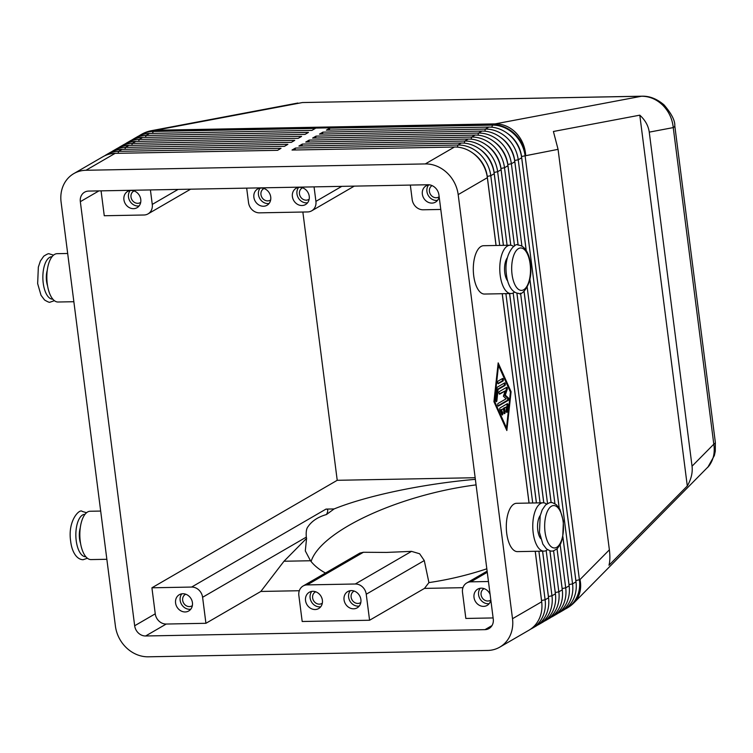 <?xml version="1.0" encoding="UTF-8"?>
<svg xmlns="http://www.w3.org/2000/svg" width="753" height="753" viewBox="0 0 753 753"><rect width="100%" height="100%" fill="white"/><g stroke="black" fill="none" stroke-linecap="round" stroke-linejoin="round"><path stroke-width="1.13" d="M692.045 466.192C692.798 472.564 691.216 479.162 687.301 485.986L608.979 565.23C610.024 561.296 610.165 556.166 609.375 549.841L558.067 149.348L553.408 131.483L639.796 115.171C645.227 120.132 648.371 125.789 649.255 132.133L692.045 466.192L713.806 444.185A16.114 3.454 -7.3 0 0 715.35 442.406L674.792 125.826A16.114 3.454 172.7 0 1 673.248 127.596L713.806 444.185C715.086 452.572 713.477 459.829 708.978 465.956L574.04 602.748A32.228 26.515 -135.3 0 0 575.932 600.546A32.228 26.515 -135.3 0 0 579.998 579.556A32.228 28.049 59.9 0 1 574.37 601.788A32.228 28.049 59.9 0 1 567.291 607.963A32.228 28.049 59.9 0 1 567 608.132M674.754 125.666A16.114 3.454 172.7 0 1 674.792 125.817C675.13 120.678 671.554 113.703 664.033 104.893C656.889 98.85 649.547 95.951 642.017 96.205A16.114 7.144 88.9 0 0 642.017 96.205A16.114 7.144 88.9 0 0 641.509 96.252C649.444 96.252 656.531 99.236 662.762 105.213C668.843 111.397 672.335 118.861 673.248 127.596L649.255 132.133M530.649 629.131A32.228 28.049 -120.1 0 0 532.399 628.209A32.228 28.049 -120.1 0 0 539.477 622.025A32.228 28.049 -120.1 0 0 545.116 599.793L538.894 551.224M472.922 153.16A29.536 25.706 59.9 0 1 476.884 156.323A29.536 25.706 59.9 0 1 487.238 176.409L496.086 245.487M499.719 245.412L490.787 175.703A32.228 28.049 -120.1 0 0 479.501 153.781A32.228 28.049 -120.1 0 0 457.909 145.018L295.458 148.059L292.023 150.045L454.473 147.014A32.228 28.049 59.9 0 1 476.065 155.777A32.228 28.049 59.9 0 1 487.351 177.689L496.039 245.487M454.473 147.014L425.304 163.928A32.228 28.049 59.9 0 1 446.896 172.691A32.228 28.049 59.9 0 1 458.182 194.613L487.351 177.689M535.214 551.29L541.68 601.779A32.228 28.049 59.9 0 1 536.051 624.021A32.228 28.049 59.9 0 1 528.973 630.195L499.804 647.119A32.228 28.049 59.9 0 1 487.633 650.46L148.294 656.804A32.228 28.049 59.9 0 1 126.702 648.041A32.228 28.049 59.9 0 1 115.416 626.12L61.087 202.03A32.228 28.049 59.9 0 1 66.716 179.798A32.228 28.049 59.9 0 1 73.794 173.614A32.228 28.049 59.9 0 1 85.964 170.272L115.134 153.348L277.584 150.318L281.02 148.322L118.56 151.353A32.228 28.049 -120.1 0 0 106.389 154.704A32.228 28.049 -120.1 0 0 104.714 155.767M541.68 601.779L512.511 618.702A32.228 28.049 59.9 0 1 506.882 640.935A32.228 28.049 59.9 0 1 499.804 647.119M564.957 609.224A32.228 28.049 -120.1 0 0 566.717 608.302A32.228 28.049 -120.1 0 0 573.795 602.118A32.228 28.049 -120.1 0 0 579.424 579.885L525.105 155.796A32.228 28.049 -120.1 0 0 513.81 133.874A32.228 28.049 -120.1 0 0 492.217 125.111L329.767 128.151L326.341 130.137L488.791 127.106A32.228 28.049 59.9 0 1 510.383 135.869A32.228 28.049 59.9 0 1 521.669 157.791L575.998 581.871A32.228 28.049 59.9 0 1 570.369 604.113A32.228 28.049 59.9 0 1 563.282 610.288L559.856 612.283A32.228 28.049 -120.1 0 0 566.934 606.099A32.228 28.049 -120.1 0 0 572.562 583.867L518.233 159.777A32.228 28.049 -120.1 0 0 506.948 137.855A32.228 28.049 -120.1 0 0 485.356 129.092L322.905 132.133L319.479 134.119L481.929 131.088A32.228 28.049 59.9 0 1 503.522 139.851A32.228 28.049 59.9 0 1 514.807 161.773L526.168 250.429M537.51 625.15A32.228 28.049 -120.1 0 0 539.261 624.228A32.228 28.049 -120.1 0 0 546.349 618.044A32.228 28.049 -120.1 0 0 551.977 595.811L546.179 550.547M479.783 149.179A29.536 25.706 59.9 0 1 483.755 152.341A29.536 25.706 59.9 0 1 494.1 172.428L503.437 245.346M507.07 245.28L497.648 171.722A32.228 28.049 -120.1 0 0 486.363 149.8A32.228 28.049 -120.1 0 0 464.77 141.037L302.32 144.077L298.885 146.063L461.335 143.032A32.228 28.049 59.9 0 1 482.927 151.795A32.228 28.049 59.9 0 1 494.213 173.708L503.39 245.346M542.565 551.149L548.542 597.797A32.228 28.049 59.9 0 1 542.913 620.039A32.228 28.049 59.9 0 1 535.835 626.214L532.399 628.209M544.372 621.169A32.228 28.049 -120.1 0 0 546.132 620.246A32.228 28.049 -120.1 0 0 553.21 614.062A32.228 28.049 -120.1 0 0 558.839 591.83L553.577 550.744M486.645 145.197A29.536 25.706 59.9 0 1 490.617 148.36A29.536 25.706 59.9 0 1 500.961 168.446L510.798 245.271M514.534 246.005L504.51 167.74A32.228 28.049 -120.1 0 0 493.224 145.818A32.228 28.049 -120.1 0 0 471.632 137.055L309.182 140.096L305.746 142.082L468.197 139.051A32.228 28.049 59.9 0 1 489.789 147.814A32.228 28.049 59.9 0 1 501.084 169.726L510.76 245.262M549.888 550.735L555.403 593.816A32.228 28.049 59.9 0 1 549.775 616.058A32.228 28.049 59.9 0 1 542.697 622.232L539.261 624.228M551.234 617.187A32.228 28.049 -120.1 0 0 552.994 616.265A32.228 28.049 -120.1 0 0 560.072 610.081A32.228 28.049 -120.1 0 0 565.701 587.848L560.176 544.739M493.507 141.216A29.536 25.706 59.9 0 1 497.479 144.378A29.536 25.706 59.9 0 1 507.823 164.465L518.149 245.073M521.923 246.127L511.372 163.759A32.228 28.049 -120.1 0 0 500.086 141.837A32.228 28.049 -120.1 0 0 478.494 133.074L316.044 136.114L312.608 138.1L475.068 135.069A32.228 28.049 59.9 0 1 496.66 143.832A32.228 28.049 59.9 0 1 507.946 165.745L518.102 245.073M557.022 548.862L562.275 589.834A32.228 28.049 59.9 0 1 556.636 612.076A32.228 28.049 59.9 0 1 549.558 618.251L546.132 620.246M558.095 613.206A32.228 28.049 -120.1 0 0 559.856 612.283M500.378 137.234A29.536 25.706 59.9 0 1 504.341 140.397A29.536 25.706 59.9 0 1 514.685 160.483L526.225 250.523M562.868 536.964L569.136 585.853A32.228 28.049 59.9 0 1 563.498 608.095A32.228 28.049 59.9 0 1 556.42 614.269L552.994 616.265M507.24 133.253A29.536 25.706 59.9 0 1 511.202 136.415A29.536 25.706 59.9 0 1 521.547 156.502L575.876 580.591A29.536 25.706 59.9 0 1 576.045 582.314M106.389 154.704L109.825 152.718A32.228 28.049 59.9 0 1 121.995 149.367L284.446 146.336L287.881 144.341L125.431 147.372A32.228 28.049 -120.1 0 0 113.261 150.722A32.228 28.049 -120.1 0 0 111.585 151.786M113.261 150.722L116.687 148.736A32.228 28.049 59.9 0 1 128.857 145.385L291.307 142.355L294.743 140.359L132.293 143.39A32.228 28.049 -120.1 0 0 120.122 146.741A32.228 28.049 -120.1 0 0 118.447 147.804M120.122 146.741L123.548 144.755A32.228 28.049 59.9 0 1 135.719 141.404L298.169 138.373L301.605 136.378L139.154 139.418A32.228 28.049 -120.1 0 0 126.984 142.759A32.228 28.049 -120.1 0 0 125.309 143.823M126.984 142.759L130.41 140.773A32.228 28.049 59.9 0 1 142.581 137.423L305.031 134.392L308.466 132.396L146.016 135.436A32.228 28.049 -120.1 0 0 133.846 138.778A32.228 28.049 -120.1 0 0 132.17 139.842M133.846 138.778L137.281 136.792A32.228 28.049 59.9 0 1 149.452 133.441L311.902 130.41L315.328 128.415L152.878 131.455A32.228 28.049 -120.1 0 0 140.707 134.796A32.228 28.049 -120.1 0 0 139.032 135.86M540.278 515.419A13.432 5.949 88.9 0 0 537.774 530.281A13.432 5.949 88.9 0 0 540.71 538.621M547.506 549.662A24.171 10.711 -91.1 0 1 546.49 550.377A24.171 10.711 -91.1 0 1 543.939 551.13A24.171 10.711 -91.1 0 1 532.908 530.074A24.171 10.711 -91.1 0 1 540.494 503.55A24.171 10.711 -91.1 0 1 543.035 502.797A24.171 10.711 -91.1 0 1 546.659 504.124M543.035 502.797L516.567 503.296A24.171 10.711 88.9 0 0 514.017 504.039A24.171 10.711 88.9 0 0 506.44 530.564A24.171 10.711 88.9 0 0 517.471 551.62L543.939 551.13M80.27 527.815A13.432 5.949 88.9 0 0 79.545 538.837A13.432 5.949 88.9 0 0 80.562 543.402M106.851 559.291L91.009 559.583A24.171 10.711 -91.1 0 1 79.978 538.527A24.171 10.711 -91.1 0 1 87.555 512.002A24.171 10.711 -91.1 0 1 90.106 511.259L100.676 511.061M507.287 257.837A13.432 5.949 88.9 0 0 504.774 272.708A13.432 5.949 88.9 0 0 507.72 281.048M513.659 246.551A24.171 10.711 88.9 0 0 510.045 245.224A24.171 10.711 88.9 0 0 507.494 245.967A24.171 10.711 88.9 0 0 499.917 272.492A24.171 10.711 88.9 0 0 510.948 293.548A24.171 10.711 88.9 0 0 513.499 292.804A24.171 10.711 88.9 0 0 514.515 292.089M510.948 293.548L484.471 294.046A24.171 10.711 -91.1 0 1 473.439 272.991A24.171 10.711 -91.1 0 1 481.026 246.466A24.171 10.711 -91.1 0 1 483.567 245.713L510.045 245.224M47.561 285.829A13.432 5.949 -91.1 0 1 46.545 281.264A13.432 5.949 -91.1 0 1 47.27 270.242M67.676 253.479L57.106 253.676A24.171 10.711 88.9 0 0 54.555 254.429A24.171 10.711 88.9 0 0 46.978 280.954A24.171 10.711 88.9 0 0 58.009 302.009L73.85 301.718M440.787 209.456L423.148 209.786A10.74 9.347 59.9 0 1 415.948 206.868A10.74 9.347 59.9 0 1 412.183 199.564L410.329 185.078M314.057 186.876L315.921 201.362A10.74 9.347 59.9 0 1 314.039 208.769A10.74 9.347 59.9 0 1 311.686 210.831A10.74 9.347 59.9 0 1 307.619 211.941L259.493 212.845A10.74 9.347 59.9 0 1 252.293 209.927A10.74 9.347 59.9 0 1 248.528 202.613L246.673 188.128M150.412 189.925L152.266 204.411A10.74 9.347 59.9 0 1 150.384 211.828A10.74 9.347 59.9 0 1 148.03 213.89A10.74 9.347 59.9 0 1 143.974 215L104.262 215.744L101.071 190.848M205.927 623.296L166.215 624.039A10.74 9.347 59.9 0 1 155.25 613.817L151.918 587.801L191.629 587.058A10.74 9.347 59.9 0 1 198.83 589.976A10.74 9.347 59.9 0 1 202.595 597.28L205.927 623.296L260.83 591.453L283.994 561.239L306.575 538.367L306.311 537.115C305.887 531.863 306.48 528.361 308.071 526.601C311.864 521.001 318.001 516.982 326.473 514.525L334.097 508.943C366.871 495.662 422.894 483.915 475.359 479.332M493.111 617.94L465.843 618.448L462.511 592.432A10.74 9.347 59.9 0 1 464.385 585.015A10.74 9.347 59.9 0 1 466.747 582.954A10.74 9.347 59.9 0 1 470.804 581.843L488.452 581.514M140.698 202.322A6.608 5.751 59.9 0 1 140.237 202.632A6.608 5.751 59.9 0 1 137.743 203.31A6.608 5.751 59.9 0 1 131.333 198.453A6.608 5.751 59.9 0 1 133.601 191.206A6.608 5.751 59.9 0 1 134.1 190.951M133.507 208.675A9.403 8.179 59.9 0 1 124.396 201.757A9.403 8.179 59.9 0 1 127.624 191.441A9.403 8.179 59.9 0 1 131.173 190.462A9.403 8.179 59.9 0 1 140.293 197.38A9.403 8.179 59.9 0 1 137.055 207.706A9.403 8.179 59.9 0 1 133.507 208.675M139.098 205.936A9.403 8.179 59.9 0 1 138.081 206.021A9.403 8.179 59.9 0 1 129.572 200.524A9.403 8.179 59.9 0 1 130.165 190.547M322.322 603.172A6.608 5.751 59.9 0 1 321.851 603.473A6.608 5.751 59.9 0 1 319.357 604.16A6.608 5.751 59.9 0 1 312.956 599.303A6.608 5.751 59.9 0 1 315.225 592.056A6.608 5.751 59.9 0 1 315.723 591.802M315.131 609.525A9.403 8.179 59.9 0 1 306.01 602.607A9.403 8.179 59.9 0 1 309.248 592.291A9.403 8.179 59.9 0 1 312.796 591.312A9.403 8.179 59.9 0 1 321.917 598.23A9.403 8.179 59.9 0 1 318.679 608.546A9.403 8.179 59.9 0 1 315.131 609.525M320.712 606.786A9.403 8.179 59.9 0 1 319.705 606.871A9.403 8.179 59.9 0 1 311.196 601.374A9.403 8.179 59.9 0 1 311.789 591.397M270.656 199.893A6.608 5.751 59.9 0 1 270.195 200.204A6.608 5.751 59.9 0 1 267.701 200.891A6.608 5.751 59.9 0 1 261.291 196.025A6.608 5.751 59.9 0 1 263.569 188.777A6.608 5.751 59.9 0 1 264.068 188.523M263.475 206.247A9.403 8.179 59.9 0 1 254.354 199.329A9.403 8.179 59.9 0 1 257.592 189.012A9.403 8.179 59.9 0 1 261.14 188.034A9.403 8.179 59.9 0 1 270.252 194.961A9.403 8.179 59.9 0 1 267.023 205.277A9.403 8.179 59.9 0 1 263.475 206.247M269.056 203.508A9.403 8.179 59.9 0 1 268.049 203.592A9.403 8.179 59.9 0 1 259.531 198.095A9.403 8.179 59.9 0 1 260.133 188.128M192.363 605.6A6.608 5.751 59.9 0 1 191.893 605.901A6.608 5.751 59.9 0 1 189.398 606.589A6.608 5.751 59.9 0 1 182.998 601.732A6.608 5.751 59.9 0 1 185.266 594.475A6.608 5.751 59.9 0 1 185.765 594.23M185.172 611.954A9.403 8.179 59.9 0 1 176.051 605.035A9.403 8.179 59.9 0 1 179.289 594.719A9.403 8.179 59.9 0 1 182.838 593.74A9.403 8.179 59.9 0 1 191.959 600.659A9.403 8.179 59.9 0 1 188.721 610.975A9.403 8.179 59.9 0 1 185.172 611.954M190.754 609.215A9.403 8.179 59.9 0 1 189.747 609.299A9.403 8.179 59.9 0 1 181.228 603.793A9.403 8.179 59.9 0 1 181.831 593.825M432.081 185.605A6.608 5.751 -120.1 0 0 432.034 185.633A6.608 5.751 -120.1 0 0 429.765 192.881A6.608 5.751 -120.1 0 0 436.166 197.738A6.608 5.751 -120.1 0 0 438.66 197.06A6.608 5.751 -120.1 0 0 439.131 196.749M439.15 196.646A9.403 8.179 59.9 0 1 435.488 202.124A9.403 8.179 59.9 0 1 431.94 203.103A9.403 8.179 59.9 0 1 422.819 196.185A9.403 8.179 59.9 0 1 426.057 185.869A9.403 8.179 59.9 0 1 429.605 184.89A9.403 8.179 59.9 0 1 429.765 184.89M428.598 184.974A9.403 8.179 -120.1 0 0 427.996 194.952A9.403 8.179 -120.1 0 0 436.514 200.449A9.403 8.179 -120.1 0 0 437.521 200.364M354.23 591.077A6.608 5.751 -120.1 0 0 353.731 591.331A6.608 5.751 -120.1 0 0 351.463 598.579A6.608 5.751 -120.1 0 0 357.863 603.445A6.608 5.751 -120.1 0 0 360.358 602.758A6.608 5.751 -120.1 0 0 360.828 602.447M353.637 608.81A9.403 8.179 59.9 0 1 344.526 601.882A9.403 8.179 59.9 0 1 347.754 591.566A9.403 8.179 59.9 0 1 351.303 590.597A9.403 8.179 59.9 0 1 360.423 597.515A9.403 8.179 59.9 0 1 357.186 607.831A9.403 8.179 59.9 0 1 353.637 608.81M350.296 590.681A9.403 8.179 -120.1 0 0 349.703 600.649A9.403 8.179 -120.1 0 0 358.212 606.156A9.403 8.179 -120.1 0 0 359.219 606.061M302.574 187.808A6.608 5.751 -120.1 0 0 302.075 188.062A6.608 5.751 -120.1 0 0 299.798 195.309A6.608 5.751 -120.1 0 0 306.207 200.166A6.608 5.751 -120.1 0 0 308.702 199.479A6.608 5.751 -120.1 0 0 309.163 199.178M301.981 205.531A9.403 8.179 59.9 0 1 292.861 198.613A9.403 8.179 59.9 0 1 296.098 188.297A9.403 8.179 59.9 0 1 299.647 187.318A9.403 8.179 59.9 0 1 308.758 194.236A9.403 8.179 59.9 0 1 305.53 204.552A9.403 8.179 59.9 0 1 301.981 205.531M298.64 187.403A9.403 8.179 -120.1 0 0 298.037 197.38A9.403 8.179 -120.1 0 0 306.556 202.877A9.403 8.179 -120.1 0 0 307.563 202.792M484.188 588.658A6.608 5.751 -120.1 0 0 483.69 588.902A6.608 5.751 -120.1 0 0 481.421 596.15A6.608 5.751 -120.1 0 0 487.831 601.016A6.608 5.751 -120.1 0 0 490.325 600.329A6.608 5.751 -120.1 0 0 490.787 600.019M490.805 599.915A9.403 8.179 59.9 0 1 487.144 605.403A9.403 8.179 59.9 0 1 483.595 606.381A9.403 8.179 59.9 0 1 474.484 599.463A9.403 8.179 59.9 0 1 477.713 589.147A9.403 8.179 59.9 0 1 481.261 588.168A9.403 8.179 59.9 0 1 490.09 594.333M480.254 588.253A9.403 8.179 -120.1 0 0 479.661 598.221A9.403 8.179 -120.1 0 0 488.17 603.727A9.403 8.179 -120.1 0 0 489.186 603.642M298.856 595.482A10.74 9.347 59.9 0 1 300.739 588.074A10.74 9.347 59.9 0 1 303.092 586.013A10.74 9.347 59.9 0 1 307.149 584.902L355.284 583.999A10.74 9.347 59.9 0 1 362.485 586.916A10.74 9.347 59.9 0 1 366.24 594.23L369.582 620.246L302.188 621.498L298.856 595.482M486.824 568.807C467.717 575.141 448.421 579.735 428.928 582.596L424.278 560.561L419.637 553.766L411.533 551.365L386.421 552.42L363.398 552.269L359.821 553.107L303.092 586.013M476.075 484.885C398.714 494.777 320.467 531.129 311.093 561.522M325.475 573.033C319.074 569.532 314.076 565.428 310.481 560.75L305.304 550.895L306.575 538.367M428.928 582.596L424.485 588.394L462.963 587.679M424.485 588.394L369.582 620.246M310.481 560.75L283.994 561.239M438.933 194.971L493.262 619.06A10.74 9.347 59.9 0 1 489.026 628.529A10.74 9.347 59.9 0 1 484.97 629.649L145.621 635.984A10.74 9.347 59.9 0 1 134.665 625.762L80.336 201.672A10.74 9.347 59.9 0 1 84.571 192.194A10.74 9.347 59.9 0 1 88.628 191.083L427.977 184.749A10.74 9.347 59.9 0 1 438.933 194.971M475.152 477.722L337.222 480.301L302.857 212.035M151.918 587.801L337.222 480.301M326.473 514.525C328.308 510.929 328.148 509.122 326.011 509.094L334.097 508.943M299.308 590.729L260.83 591.453M512.511 618.702L458.182 194.613M425.304 163.928L85.964 170.272M639.796 115.171L687.301 485.986M73.794 173.614L102.963 156.699A32.228 28.049 59.9 0 1 115.134 153.348M329.287 130.081L329.767 128.151M529.877 279.382L559.159 508.011M554.923 503.701L527.185 287.166M529.905 279.25L559.215 508.096M562.896 536.823L569.014 584.573A29.536 25.706 59.9 0 1 569.183 586.295M322.425 134.062L322.905 132.133M524.022 291.289L551.102 502.646M547.535 503.588L520.577 293.171M524.069 291.251L551.149 502.646M557.06 548.824L562.152 588.554A29.536 25.706 59.9 0 1 562.322 590.277M315.563 138.044L316.044 136.114M516.887 293.162L543.751 502.835M540.07 502.853L513.179 292.973M516.935 293.171L543.798 502.844M549.935 550.744L555.29 592.536A29.536 25.706 59.9 0 1 555.46 594.258M308.702 142.025L309.182 140.096M509.574 293.576L536.39 502.919M532.71 502.995L505.894 293.642M509.621 293.576L536.437 502.919M542.612 551.149L548.429 596.517A29.536 25.706 59.9 0 1 548.598 598.24M301.84 146.007L302.32 144.077M502.213 293.717L529.03 503.06M493.93 401.678L498.175 362.88L511.08 391.729L506.844 430.528L493.93 401.678M502.26 293.717L529.077 503.06M535.261 551.29L541.558 600.499A29.536 25.706 59.9 0 1 541.736 602.221M294.978 149.988L295.458 148.059M642.158 96.196A16.114 7.144 88.9 0 0 642.045 96.196L302.697 102.54A16.114 7.144 88.9 0 0 302.687 102.54L641.509 96.252L495.116 123.897A32.228 14.288 88.9 0 0 493.949 124.226A32.228 14.288 88.9 0 0 492.791 124.782L491.7 127.21M500.114 407.881L507.23 403.749A1.346 0.593 -91.1 0 1 507.371 403.702A1.346 0.593 -91.1 0 1 507.983 405.406L507.324 411.373A1.346 0.593 -91.1 0 1 506.769 412.362A1.346 0.593 -91.1 0 1 506.167 410.649L506.581 406.921L504.576 408.079L505.075 411.985A1.346 0.593 -91.1 0 1 504.529 413.661A1.346 0.593 -91.1 0 1 503.936 412.644L503.437 408.747L501.432 409.905L502.675 412.682A1.346 0.593 -91.1 0 1 502.825 414.131A1.346 0.593 -91.1 0 1 502.289 414.959A1.346 0.593 -91.1 0 1 501.856 414.555L499.87 410.112A1.346 0.593 -91.1 0 1 500.114 407.881M501.799 414.423A1.346 0.593 88.9 0 0 501.714 412.7L500.472 409.924L503.437 408.747M501.432 409.905L500.472 409.924M504.039 413.115A1.346 0.593 88.9 0 0 504.115 412.004L503.616 408.098L506.581 406.921M504.576 408.079L503.616 408.098M506.28 411.816A1.346 0.593 88.9 0 0 506.364 411.392L507.014 405.425A1.346 0.593 88.9 0 0 506.788 404.003M498.411 383.71A1.346 0.593 -91.1 0 1 498.27 383.748A1.346 0.593 -91.1 0 1 497.658 382.58A1.346 0.593 -91.1 0 1 498.072 381.103L502.609 378.477A1.346 0.593 -91.1 0 1 502.75 378.439A1.346 0.593 -91.1 0 1 503.362 379.606A1.346 0.593 -91.1 0 1 502.938 381.084L498.128 383.71M497.893 383.465L501.978 381.103A1.346 0.593 88.9 0 0 502.392 380.077A1.346 0.593 88.9 0 0 502.157 378.74M494.589 401.293L506.505 427.93L510.421 392.115L498.505 365.487L494.589 401.293L493.968 401.311M498.505 365.487L497.884 365.497M506.505 427.93L505.687 427.939M506.072 428.805L506.167 427.93M511.08 391.729L510.261 391.748M498.373 365.487L497.987 364.621M497.036 388.002A1.346 0.593 -91.1 0 1 497.451 387.061L504.566 382.929A1.346 0.593 -91.1 0 1 504.708 382.891A1.346 0.593 -91.1 0 1 505.319 384.058A1.346 0.593 -91.1 0 1 504.905 385.536L498.11 389.47L496.886 400.662A1.346 0.593 -91.1 0 1 496.331 401.641A1.346 0.593 -91.1 0 1 495.728 399.937L497.036 388.002M495.841 401.104A1.346 0.593 88.9 0 0 495.926 400.681L497.149 389.489L503.936 385.555A1.346 0.593 88.9 0 0 504.359 384.529A1.346 0.593 88.9 0 0 504.124 383.192M498.11 389.47L497.149 389.489M499.23 393.875L505.169 390.967L499.738 394.12A1.346 0.593 -91.1 0 1 499.597 394.158A1.346 0.593 -91.1 0 1 498.985 392.991A1.346 0.593 -91.1 0 1 499.408 391.513L506.553 387.371A1.346 0.593 -91.1 0 1 506.694 387.324A1.346 0.593 -91.1 0 1 507.249 388.087A1.346 0.593 -91.1 0 1 507.193 389.517L505.282 395.099L508.266 397.838A1.346 0.593 -91.1 0 1 508.651 399.175A1.346 0.593 -91.1 0 1 508.219 400.38L498.458 406.036A1.346 0.593 -91.1 0 1 498.317 406.083A1.346 0.593 -91.1 0 1 497.705 404.916A1.346 0.593 -91.1 0 1 498.128 403.439L506.167 398.779L503.371 396.21L505.169 390.967M497.94 405.801L507.258 400.398A1.346 0.593 88.9 0 0 507.682 399.194A1.346 0.593 88.9 0 0 507.296 397.857L504.312 395.118L506.232 389.536A1.346 0.593 88.9 0 0 506.11 387.626M505.282 395.099L504.312 395.118M512.049 274.431A21.216 9.403 -91.1 0 1 518.45 248.631A21.216 9.403 -91.1 0 1 530.121 263.945A21.216 9.403 -91.1 0 1 523.721 289.745A21.216 9.403 -91.1 0 1 512.049 274.431M52.823 299.148A21.216 9.403 -91.1 0 1 43.232 283.184A21.216 9.403 -91.1 0 1 52.023 256.735M495.116 123.897L155.777 130.231A32.228 28.802 -100.7 0 0 151.475 130.674A32.228 32.228 0 0 0 141.282 134.467A32.228 28.049 59.9 0 1 153.452 131.116L492.791 124.782A32.228 28.049 59.9 0 1 514.384 133.545A32.228 28.049 59.9 0 1 525.669 155.466A32.228 28.802 -100.7 0 0 516.031 132.914A32.228 28.802 -100.7 0 0 495.116 123.897M152.398 133.385L153.452 131.116A32.228 14.288 -91.1 0 1 154.6 130.57A32.228 14.288 -91.1 0 1 155.777 130.231L302.169 102.596A16.114 7.144 88.9 0 1 302.687 102.54M609.375 549.841L579.998 579.556L575.876 580.591M494.213 173.708L490.787 175.703L487.238 176.409M501.084 169.726L497.648 171.722L494.1 172.428M548.542 597.797L545.116 599.793L541.558 600.499M507.946 165.745L504.51 167.74L500.961 168.446M555.403 593.816L551.977 595.811L548.429 596.517M514.807 161.773L511.372 163.759L507.823 164.465M562.275 589.834L558.839 591.83L555.29 592.536M521.669 157.791L518.233 159.777L514.685 160.483M569.136 585.853L565.701 587.848L562.152 588.554M521.547 156.502L558.067 149.348M575.998 581.871L572.562 583.867L569.014 584.573M118.08 153.292L118.56 151.353L121.995 149.367M124.951 149.31L125.431 147.372L128.857 145.385M131.813 145.329L132.293 143.39L135.719 141.404M138.674 141.348L139.154 139.418L142.581 137.423M145.536 137.366L146.016 135.436L149.452 133.441M545.04 532.004A21.216 9.403 88.9 0 0 556.712 547.318A21.216 9.403 88.9 0 0 563.112 521.518A21.216 9.403 88.9 0 0 551.45 506.214A21.216 9.403 88.9 0 0 545.04 532.004M85.023 514.308A21.216 9.403 88.9 0 0 76.222 540.758A21.216 9.403 88.9 0 0 85.814 556.721M341.777 186.358L315.921 201.362M178.122 189.408L152.266 204.411M202.595 597.28L306.311 537.115M366.24 594.23L424.278 560.561M411.533 551.365L355.284 583.999M307.149 584.902L363.398 552.269M470.804 581.843L487.266 572.289M326.011 509.094L191.629 587.058M492.01 625.564L484.97 629.649M155.25 613.817L134.665 625.762M166.215 624.039L145.621 635.984M98.916 190.895L80.336 201.672M461.335 143.032L457.909 145.018L457.382 147.117M468.197 139.051L464.77 141.037L464.253 143.136M475.068 135.069L471.632 137.055L471.114 139.154M481.929 131.088L478.494 133.074L477.976 135.173M488.791 127.106L485.356 129.092L484.838 131.191M140.999 134.636A32.228 28.049 59.9 0 1 141.282 134.467L140.707 134.796M502.675 412.682L501.714 412.7M505.075 411.985L504.115 412.004M507.324 411.373L506.364 411.392M507.983 405.406L507.014 405.425M502.938 381.084L501.978 381.103M496.886 400.662L495.926 400.681M504.905 385.536L503.936 385.555M508.219 400.38L507.258 400.398M508.266 397.838L507.296 397.857M507.193 389.517L506.232 389.536M550.98 502.646C550.565 502.157 548.758 502.948 545.558 505.018L542.207 509.847L540.165 515.899L539.468 532.427L542.847 544.108L546.377 548.805C549.652 550.763 551.488 551.488 551.883 550.98C552.297 551.469 554.104 550.678 557.305 548.608L560.665 543.779L562.698 537.727L563.404 521.198L560.025 509.517L556.486 504.821C553.22 502.863 551.384 502.138 550.98 502.646M87.386 558.255L83.065 559.733C76.025 559.413 71.723 550.763 70.65 541.181C67.506 520.107 79.969 508.435 82.162 511.4L86.539 512.718M517.989 245.073C525.029 245.393 529.331 254.043 530.404 263.625C533.538 284.7 521.085 296.371 518.892 293.406C511.852 293.086 507.55 284.436 506.468 274.854C503.333 253.77 515.786 242.108 517.989 245.073M53.538 255.145L49.161 253.827C48.747 253.337 46.94 254.128 43.74 256.199L40.389 261.027L38.347 267.08L37.65 283.608L41.029 295.289L44.559 299.986C47.834 301.944 49.67 302.668 50.065 302.16L54.395 300.682M487.125 571.141L466.747 582.954M190.622 189.182L148.03 213.89M354.268 186.123L311.686 210.831M574.04 602.748A32.228 32.228 0 0 1 567.291 607.963L566.717 608.302M715.35 442.566L715.275 451.292L714.343 455.603L707.698 467.491M297.868 103.029L151.475 130.674"/></g></svg>
